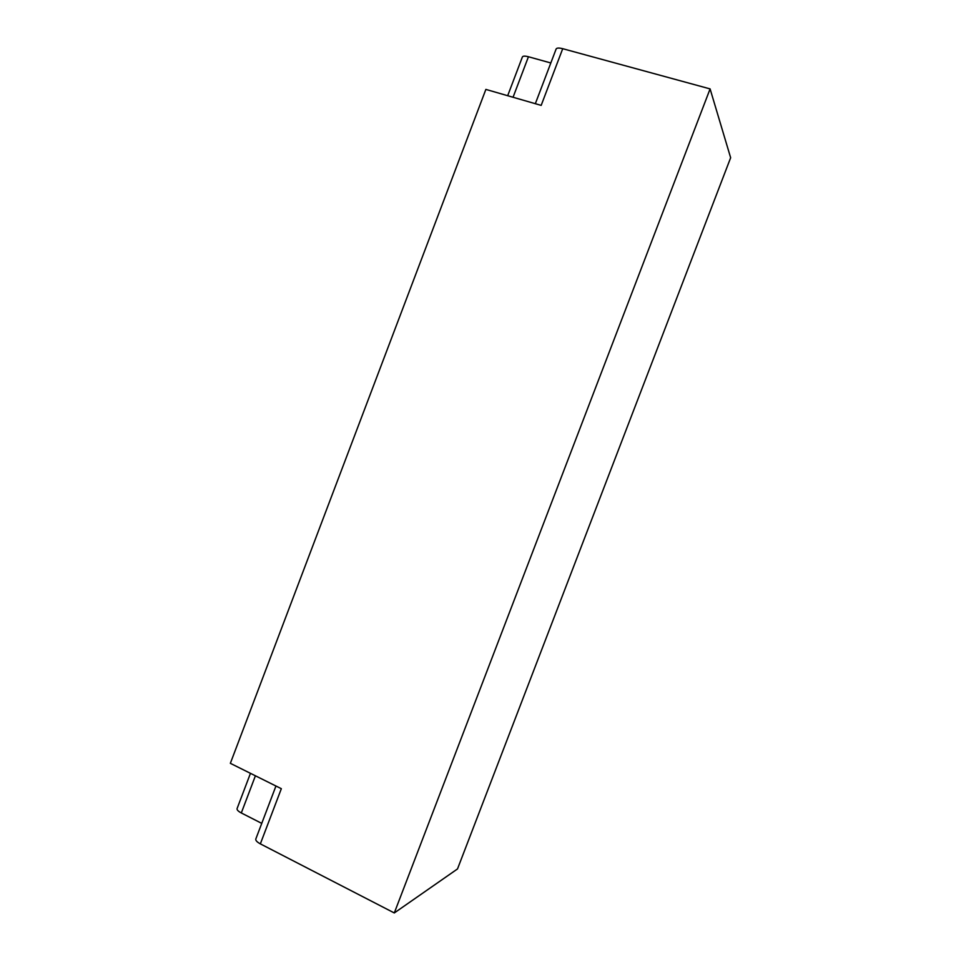 <?xml version="1.0" encoding="UTF-8"?>
<svg xmlns="http://www.w3.org/2000/svg" width="961" height="961" viewBox="0 0 961 961"><rect width="100%" height="100%" fill="white"/><g stroke="black" fill="none" stroke-linecap="round" stroke-linejoin="round"><path stroke-width="1.44" d="M535.337 103.692L556.143 48.975C556.803 47.846 559.002 47.762 562.726 48.699L710.095 88.905L730.648 157.748L457.508 868.936L394.298 912.95L710.095 88.905M507.684 95.704L522.412 56.915C523 55.93 525.006 55.87 528.442 56.759L550.821 62.97M562.726 48.699L541.175 105.386L485.87 89.409L230.352 763.322L281.333 788.693L260.347 843.866L394.298 912.95M260.347 843.866C257.007 842.052 255.494 840.443 255.806 839.013L275.951 786.014M261.752 823.385L241.307 812.958C238.208 811.312 236.802 809.859 237.079 808.597L250.461 773.329M513.054 97.265L528.442 56.759M241.307 812.958L255.41 775.791"/></g></svg>
